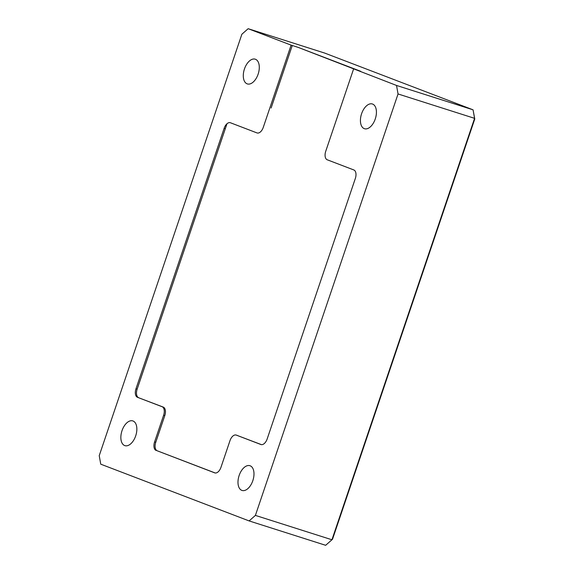 <?xml version="1.0" encoding="UTF-8"?>
<svg xmlns="http://www.w3.org/2000/svg" width="574" height="574" viewBox="0 0 574 574"><rect width="100%" height="100%" fill="white"/><g stroke="black" fill="none" stroke-linecap="round" stroke-linejoin="round"><path stroke-width="0.86" d="M244.459 68.937A12.98 7.304 107.7 0 1 255.229 59.179A12.98 7.304 107.7 0 1 258.128 74.161A12.98 7.304 107.7 0 1 247.351 83.919A12.98 7.304 107.7 0 1 244.459 68.937M361.591 113.738A12.98 7.304 107.7 0 1 372.361 103.98A12.98 7.304 107.7 0 1 375.26 118.962A12.98 7.304 107.7 0 1 364.483 128.72A12.98 7.304 107.7 0 1 361.591 113.738M239.15 475.466A12.98 7.304 107.7 0 1 249.927 465.708A12.98 7.304 107.7 0 1 252.818 480.696A12.98 7.304 107.7 0 1 242.049 490.447A12.98 7.304 107.7 0 1 239.15 475.466M122.018 430.665A12.98 7.304 107.7 0 1 132.795 420.907A12.98 7.304 107.7 0 1 135.686 435.896A12.98 7.304 107.7 0 1 124.917 445.646A12.98 7.304 107.7 0 1 122.018 430.665M291.104 45.124L298.114 47.362L360.587 71.255L298.114 47.362L396.526 85.447L473.055 109.821L474.77 118.99L332.518 539.259L325.652 545.3L249.123 520.927L100.751 464.179L99.23 455.663L241.876 34.232L248.155 28.7L291.104 45.124L263.265 127.385A7.419 4.176 -72.3 0 1 257.109 132.96A7.419 4.176 -72.3 0 1 256.98 132.917L230.432 122.757A7.419 4.176 107.7 0 0 230.303 122.714A7.419 4.176 107.7 0 0 224.147 128.289L135.973 388.799L137.143 389.172L226.981 123.754M474.77 118.99L474.583 118.337L398.047 93.964L255.401 515.402L331.937 539.768L474.583 118.337L473.055 109.821L324.69 53.073L248.155 28.7M249.123 520.927L255.401 515.402M398.047 93.964L396.526 85.447M261.435 444.642L236.28 435.099L260.876 444.506A7.419 4.176 107.7 0 0 261.005 444.549A7.419 4.176 107.7 0 0 267.161 438.974L355.335 178.464A7.419 4.176 107.7 0 0 353.806 169.947L327.259 159.794A7.419 4.176 -72.3 0 1 325.731 151.278L353.577 69.023M236.28 435.099A7.419 4.176 -72.3 0 0 236.151 435.056A7.419 4.176 -72.3 0 0 229.995 440.631L220.961 467.322A7.419 4.176 107.7 0 1 214.805 472.897A7.419 4.176 107.7 0 1 214.683 472.847L214.934 472.933M164.788 415.612L163.626 415.239A7.419 4.176 -72.3 0 0 162.098 406.722L163.267 407.095A7.419 4.176 107.7 0 1 164.788 415.612L155.755 442.303A7.419 4.176 -72.3 0 0 157.283 450.82L214.683 472.847M156.114 450.454A7.419 4.176 107.7 0 1 154.593 441.93L155.755 442.303M163.626 415.239L154.593 441.93M163.267 407.095L137.502 397.316L162.098 406.722M137.502 397.316A7.419 4.176 107.7 0 1 135.973 388.799M325.652 545.3L332.518 539.259M137.143 389.172A7.419 4.176 -72.3 0 0 138.664 397.689M157.283 450.82L215.236 472.99M236.151 435.056L237.32 435.429A7.419 4.176 107.7 0 1 237.449 435.472M292.274 45.497L271.115 108.012M225.317 128.662L224.147 128.289"/></g></svg>
